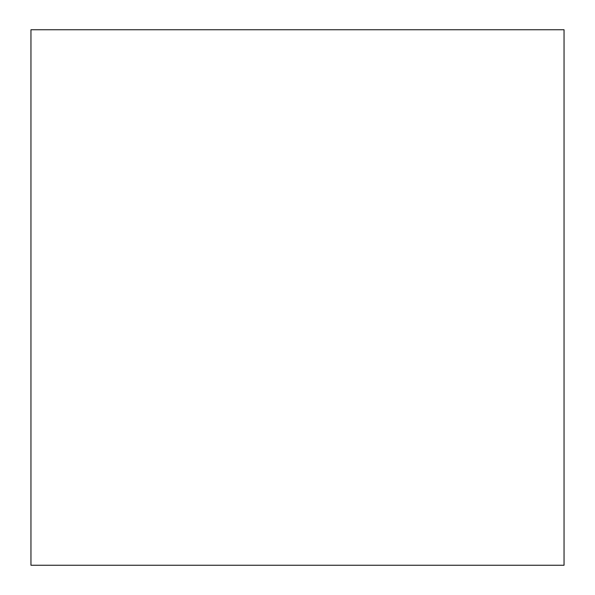 <?xml version="1.0" encoding="UTF-8"?>
<svg xmlns="http://www.w3.org/2000/svg" width="595" height="595" viewBox="0 0 595 595"><rect width="100%" height="100%" fill="white"/><g stroke="black" fill="none" stroke-linecap="round" stroke-linejoin="round"><path stroke-width="0.89" d="M298.169 29.75L564.045 29.75L564.045 565.25L30.955 565.25L30.955 29.75L298.169 29.75"/></g></svg>
